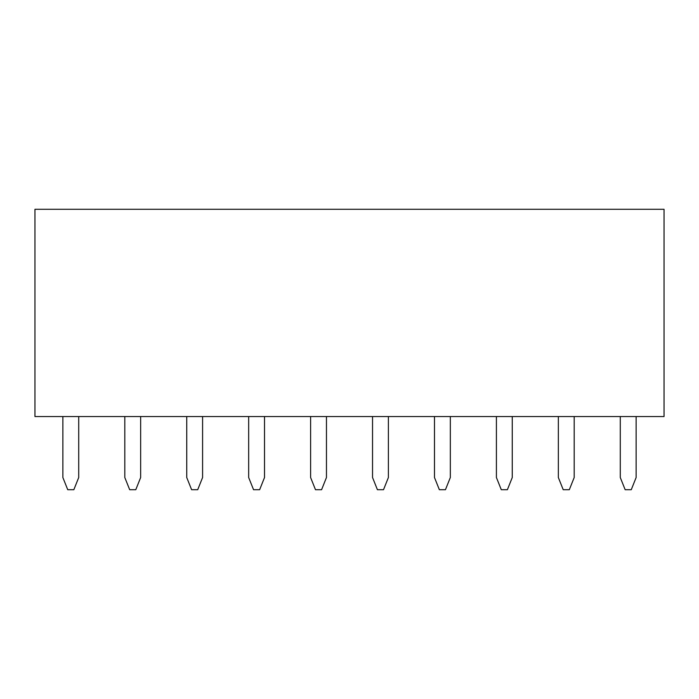 <?xml version="1.0" encoding="UTF-8"?>
<svg xmlns="http://www.w3.org/2000/svg" width="699" height="699" viewBox="0 0 699 699"><rect width="100%" height="100%" fill="white"/><g stroke="black" fill="none" stroke-linecap="round" stroke-linejoin="round"><path stroke-width="1.05" d="M34.95 416.552L34.95 209.289L34.95 416.552L664.05 416.552L664.05 209.289L34.95 209.289L664.05 209.289L664.05 416.552L34.95 416.552M326.459 477.513L326.459 416.552L326.459 477.513L321.584 489.711L326.459 477.513M310.609 416.552L310.609 477.513L315.485 489.711L321.584 489.711L315.485 489.711L310.609 477.513L310.609 416.552M388.391 477.513L388.391 416.552L388.391 477.513L383.515 489.711L388.391 477.513M372.541 416.552L372.541 477.513L377.416 489.711L383.515 489.711L377.416 489.711L372.541 477.513L372.541 416.552M450.331 477.513L450.331 416.552L450.331 477.513L445.446 489.711L450.331 477.513M434.481 416.552L434.481 477.513L439.356 489.711L445.446 489.711L439.356 489.711L434.481 477.513L434.481 416.552M512.262 477.513L512.262 416.552L512.262 477.513L507.387 489.711L512.262 477.513M496.412 416.552L496.412 477.513L501.288 489.711L507.387 489.711L501.288 489.711L496.412 477.513L496.412 416.552M574.194 477.513L574.194 416.552L574.194 477.513L569.318 489.711L574.194 477.513M558.344 416.552L558.344 477.513L563.219 489.711L569.318 489.711L563.219 489.711L558.344 477.513L558.344 416.552M636.134 477.513L636.134 416.552L636.134 477.513L631.258 489.711L636.134 477.513M620.284 416.552L620.284 477.513L625.159 489.711L631.258 489.711L625.159 489.711L620.284 477.513L620.284 416.552M78.716 477.513L78.716 416.552L78.716 477.513L73.841 489.711L78.716 477.513M62.866 416.552L62.866 477.513L67.742 489.711L73.841 489.711L67.742 489.711L62.866 477.513L62.866 416.552M140.656 477.513L140.656 416.552L140.656 477.513L135.781 489.711L140.656 477.513M124.806 416.552L124.806 477.513L129.682 489.711L135.781 489.711L129.682 489.711L124.806 477.513L124.806 416.552M202.588 477.513L202.588 416.552L202.588 477.513L197.712 489.711L202.588 477.513M186.738 416.552L186.738 477.513L191.613 489.711L197.712 489.711L191.613 489.711L186.738 477.513L186.738 416.552M264.519 477.513L264.519 416.552L264.519 477.513L259.644 489.711L264.519 477.513M248.669 416.552L248.669 477.513L253.554 489.711L259.644 489.711L253.554 489.711L248.669 477.513L248.669 416.552"/></g></svg>
